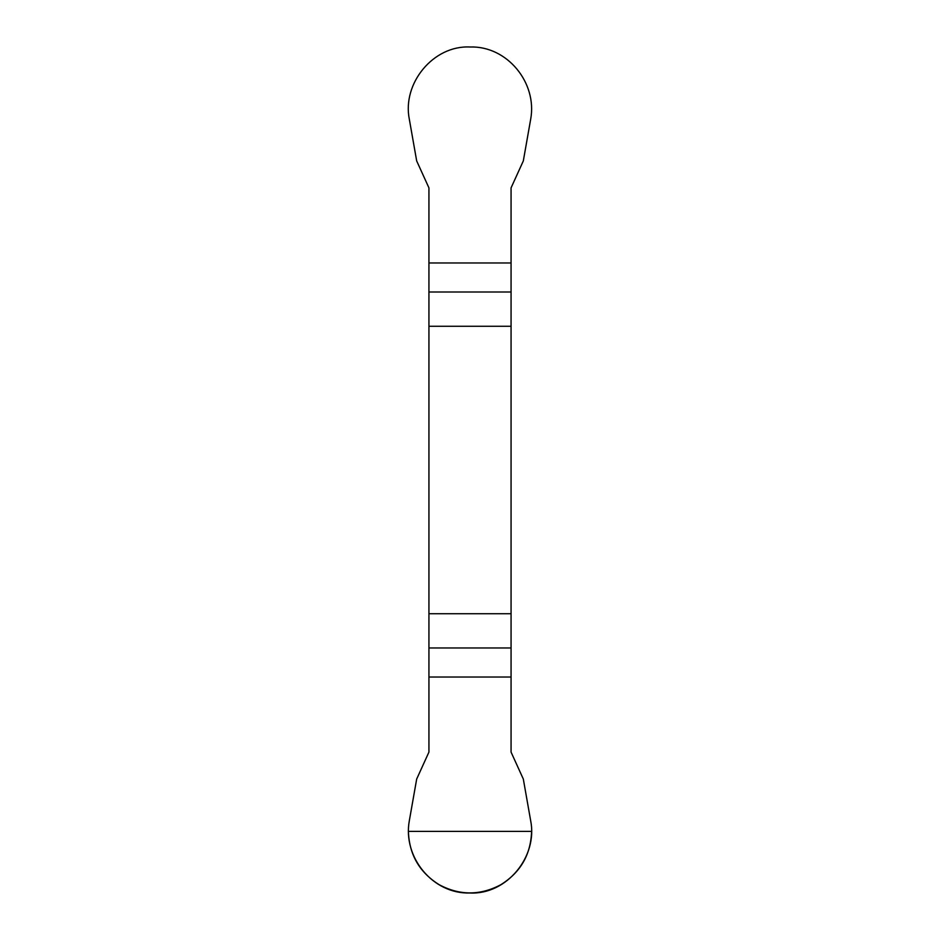 <?xml version="1.0" encoding="UTF-8"?>
<svg xmlns="http://www.w3.org/2000/svg" width="940" height="940" viewBox="0 0 940 940"><rect width="100%" height="100%" fill="white"/><g stroke="black" fill="none" stroke-linecap="round" stroke-linejoin="round"><path stroke-width="1.41" d="M428.934 326.262L511.066 326.262L511.066 187.871L523.322 160.928L530.665 119.298C537.469 82.885 507.201 45.684 470 47C433.293 45.155 402.026 83.402 409.335 119.298L416.679 160.928L428.934 187.871L428.934 752.106L416.679 779.06L409.335 820.691C402.531 857.092 432.799 894.293 470 892.988C506.707 894.833 537.974 856.587 530.665 820.691L523.322 779.06L511.066 752.106L511.066 613.726L428.934 613.726M511.066 326.262L511.066 613.726M531.605 831.383C530.783 854.625 520.525 872.402 500.797 884.728C480.27 895.644 459.731 895.644 439.203 884.728C419.475 872.402 409.217 854.625 408.395 831.383L531.605 831.383M511.066 677.023L428.934 677.023M428.934 647.977L511.066 647.977M511.066 291.999L428.934 291.999M428.934 262.965L511.066 262.965"/></g></svg>
